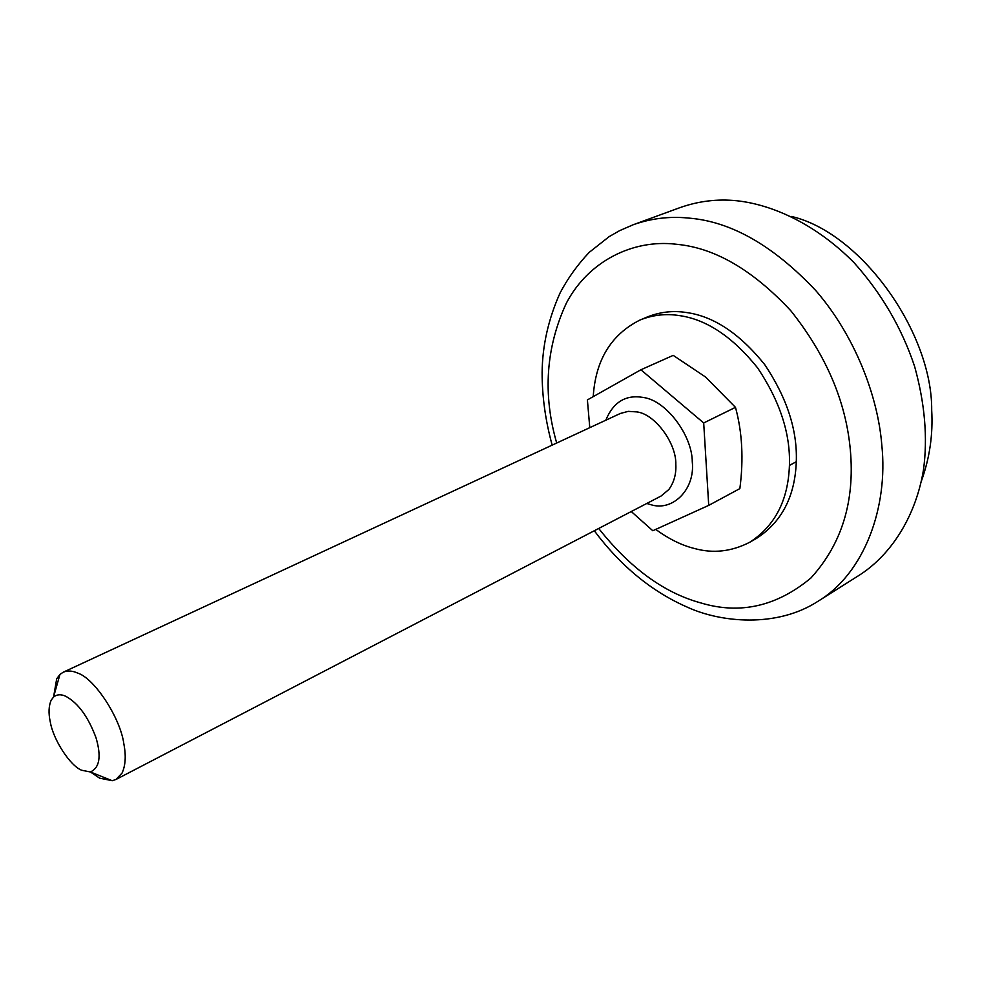 <?xml version="1.0" encoding="UTF-8"?>
<svg xmlns="http://www.w3.org/2000/svg" width="981" height="981" viewBox="0 0 981 981"><rect width="100%" height="100%" fill="white"/><g stroke="black" fill="none" stroke-linecap="round" stroke-linejoin="round"><path stroke-width="1.47" d="M655.713 529.409C668.858 538.998 681.746 545.35 694.364 548.477C713.113 553.701 731.581 551.616 749.803 542.223L756.572 538.348C781.759 522.015 795.002 496.472 796.29 461.72C797.479 430.218 786.946 397.832 764.702 364.589C739.809 333.65 713.727 316.287 686.455 312.522C673.113 310.413 660.041 311.909 647.252 316.986L643.695 318.592M749.803 542.223C774.978 525.89 788.184 500.298 789.423 465.435C790.551 433.835 779.956 401.339 757.651 367.949C732.684 336.851 706.553 319.401 679.269 315.575C665.915 313.454 652.843 314.926 640.053 320.002C611.163 334.496 595.553 360.039 593.223 396.631M791.471 216.458C861.416 232.705 932.391 332.866 931.692 410.156C933.09 434.424 929.694 457.955 921.49 480.776M860.46 574.461C893.36 552.769 916.242 513.762 923.464 469.936C927.83 437.869 924.875 403.363 914.599 366.404C901.809 328.071 881.661 293.54 854.144 262.785C816.744 224.845 773.102 204.563 736.486 200.725C717.344 198.8 698.521 201.093 680.005 207.616L633.186 224.747C650.943 218.481 669.079 216.225 687.607 217.978L689.778 218.187C731.752 221.841 773.788 245.998 815.861 290.658C854.61 335.367 877.934 395.686 881.833 445.337C888.271 506.809 864.727 573.027 818.313 601.095L860.46 574.461M708.723 505.374L739.858 488.599C743.708 459.182 742.249 432.106 735.48 407.348L705.523 376.998L673.211 355.367L640.9 369.776L703.696 422.958L708.723 505.374L652.794 530.733L631.274 511.53M65.862 696.338C61.067 694.07 56.959 694.303 53.538 697.062L51.27 700.054C48.67 705.83 48.351 713.175 50.313 722.065C53.207 739.625 70.117 765.781 81.631 770.232L90.387 771.973C99.633 767.841 101.509 756.4 95.979 737.651C88.204 716.853 78.161 703.07 65.862 696.338M53.563 697.037L56.702 678.778L59.951 674.438L63.225 672.206C67.566 670.403 72.361 670.685 77.609 673.064C94.495 678.214 120.553 718.19 123.876 744.027C126.144 755.824 125.531 765.511 122.036 773.114L115.991 779.466L112.226 780.704L99.633 778.154L90.473 772.01M589.777 427.667L587.398 399.917L640.9 369.776M703.696 422.958L735.48 407.348M789.423 465.435L796.29 461.72M598.704 528.465C630.096 568.073 664.088 592.88 700.704 602.886C739.87 614.744 776.596 606.454 810.87 578.042C841.784 544.087 854.942 501.426 850.343 450.034C845.953 401.45 826.1 355.012 790.796 310.719C753.114 270.315 715.419 248.205 677.687 244.404L675.737 244.183C632.978 239.217 588.477 261.007 566.38 303.092C545.853 347.519 542.628 394.166 556.693 443.032M115.991 779.466L660.986 496.079L668.834 489.531C674.008 482.394 676.338 473.995 675.823 464.344C676.461 443.167 654.793 413.859 636.804 411.91L628.257 411.358L620.348 413.467L63.225 672.206M605.804 420.224C613.284 402.124 625.67 394.521 642.935 397.403L643.499 397.513C665.792 400.285 692.243 435.135 692.279 461.855C695.271 489.458 672.647 511.763 650.869 504.688L646.761 503.474M647.252 316.986L640.053 320.002M633.186 224.747L619.636 230.645L609.103 236.666L589.336 252.264C577.735 264.453 567.999 278.003 560.114 292.89C548.404 318.997 542.395 345.557 542.113 372.584C542.101 396.496 545.448 420.677 552.168 445.129M594.29 530.758C620.998 566.393 652.218 591.948 687.939 607.435C720.091 622.126 776.339 628.478 818.313 601.095M53.538 697.062L59.951 674.438M90.387 771.973L112.226 780.704"/></g></svg>
